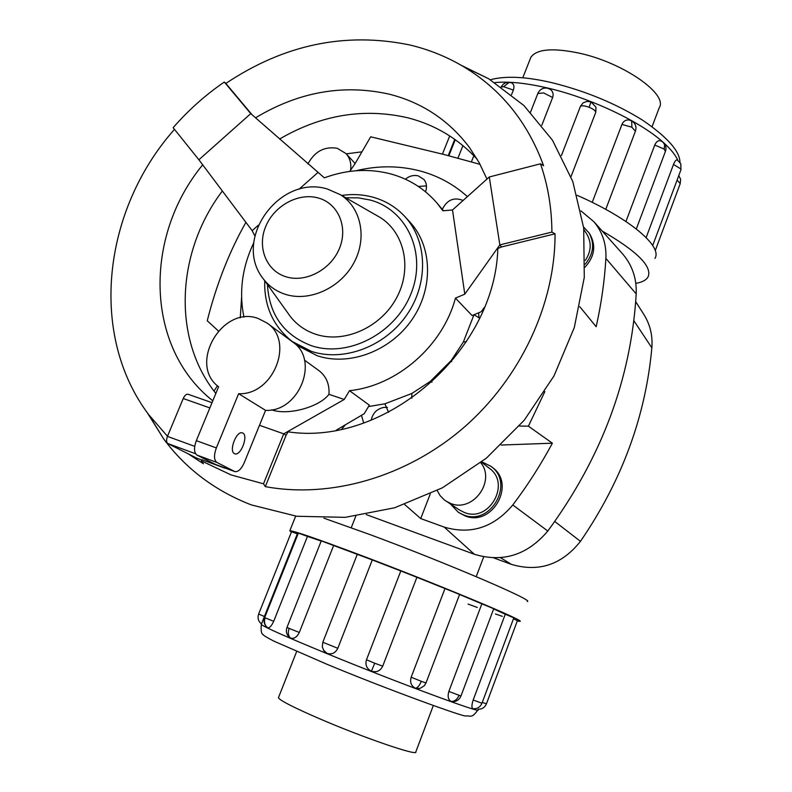 <?xml version="1.0" encoding="UTF-8"?>
<svg xmlns="http://www.w3.org/2000/svg" width="792" height="792" viewBox="0 0 792 792"><rect width="100%" height="100%" fill="white"/><g stroke="black" fill="none" stroke-linecap="round" stroke-linejoin="round"><path stroke-width="1.19" d="M349.727 171.409L355.202 163.419L370.676 136.808L443.876 154.47L480.081 164.34M218.315 330.898L207.247 320.77C216.424 284.447 229.304 251.638 245.906 222.344M467.409 196.614C453.786 184.368 438.075 175.824 420.265 171.003C399.326 165.528 377.903 165.439 355.994 170.745M371.181 420.196C372.695 413.167 376.863 408.91 383.694 407.415L387.397 407.405M479.645 318.137L473.972 314.761L463.37 341.995L451.282 360.429L430.224 381.477L411.88 393.456L384.902 403.811L388.575 412.315M430.224 381.477L432.006 382.15M463.37 341.995L466.409 341.768M442.302 209.355C447.005 199.851 453.945 196.891 463.112 200.475M418.394 186.476L426.462 185.863M405.375 179.2C409.385 175.923 413.701 174.824 418.305 175.893L423.928 179.447C426.67 182.992 427.195 187.1 425.512 191.763M437.194 490.555L440.164 495.703L444.302 499.91L459.726 510.147L464.548 512.543C489.218 522.789 511.187 483.506 489.397 468.339L481.447 462.142M445.896 501.059L450.826 503.514C472.873 512.711 495.99 481.1 480.754 462.686M491.06 466.389L492.466 467.488C516.275 484.189 492.139 527.165 465.122 515.919L458.42 512.365L463.637 514.948C490.723 526.225 514.929 483.13 491.06 466.389L481.833 461.835M585.258 260.439C591.248 251.5 591.773 242.758 586.852 234.204L583.872 229.591M585.149 264.221C593.584 253.955 594.881 243.52 589.02 232.907L590.119 234.63C596.218 245.896 594.515 256.737 585.021 267.132M589.02 232.907L583.565 227.027M350.549 170.359C351.529 163.736 350.014 158.143 346.015 153.569L337.204 148.272C324.364 146.213 314.602 151.45 307.92 163.974M355.262 163.32L354.757 163.132M433.313 705.553L415.81 751.885C418.661 756.568 363.944 737.906 319.849 718.869C293.802 707.583 279.992 700.544 278.418 697.762L278.586 697.336M530.036 59.38L530.858 57.301C536.6 49.074 552.608 47.669 578.873 53.074C623.136 62.489 668.577 94.288 659.192 107.851L652.083 126.661M323.918 518.176L369.933 534.57C445.975 562.716 535.521 601.078 527.244 601.474M468.052 604.068L477.328 607.474M495.445 613.968L502.366 616.354M517.295 620.997L519.849 621.354C527.779 621.928 437.728 584.298 361.697 555.608C317.909 539.124 293.951 530.838 289.832 530.749L291.337 532.234M473.111 708.761L472.873 708.731C471.517 707.791 471.626 704.88 473.19 699.999L505.266 614.236L493.654 608.939M452.252 701.682L451.272 701.484C448.203 699.821 447.401 696.475 448.856 691.426L481.863 603.831L459.578 594.505M415.493 688.268C417.651 687.783 419.582 685.456 421.295 681.308L426.007 682.942L424.314 685.753L419.918 688.456L415.493 688.268C411.197 686.05 409.751 682.377 411.167 677.229L444.975 588.545L416.899 577.289L382.704 666.171C380.308 670.963 376.556 672.636 371.428 671.2C366.696 668.745 365.043 664.933 366.478 659.776L400.811 570.963L372.28 559.934L337.818 648.302C335.402 653.053 331.828 654.746 327.086 653.39L323.383 650.093M290.496 638.075C288.169 635.818 287.724 632.6 289.159 628.422L286.991 627.413L321.275 540.867L333.62 545.51L299.307 632.452C296.99 637.154 294.05 639.025 290.496 638.075L289.397 637.382M264.38 616.493L258.647 614.038L291.515 531.779L297.356 533.828L261.449 623.918C258.281 621.304 257.351 618.008 258.647 614.038L258.647 614.018M481.863 603.831L493.733 608.721L460.964 696.01L448.856 691.426M400.811 570.963L416.899 577.289M333.62 545.51L372.28 559.934M444.975 588.545L459.598 594.446L426.007 682.942M505.266 614.236L513.82 617.849L481.962 703.256L473.19 699.999M298.366 533.095L307.464 536.412L273.685 621.334C271.547 625.977 269.547 628.135 267.676 627.799L267.35 627.551M454.747 139.313L448.242 155.618M462.924 145.589L457.905 158.212M511.117 82.685L511.612 82.863C513.939 84.2 514.513 86.605 513.355 90.09L511.553 94.644M561.419 155.549L580.467 106.267L583.14 102.831L587.149 101.336M625.947 221.503L654.756 145.045C656.231 141.679 658.211 140.263 660.677 140.798L661.112 140.966M646.143 237.58L673.497 164.449C674.833 161.192 676.081 159.677 677.229 159.905L677.368 159.974M592.228 202.366L621.948 124.423C623.363 121.245 625.69 119.75 628.927 119.939L630.175 120.216M202.693 164.835C143.55 236.481 144.995 347.431 212.81 400.792M486.961 179.081L479.15 162.647L469.488 147.54C448.995 120.384 422.334 102.614 389.496 94.228C343.51 83.883 298.861 91.753 255.529 117.82M477.249 159.321C458.301 138.709 435.244 124.879 408.078 117.859C364.063 107.682 321.235 114.741 279.596 139.026M222.354 191.001C176.359 251.648 171.765 338.491 215.85 393.446M188.249 453.856L203.395 463.746L201.425 460.894L231.096 474.933L263.508 483.803L283.724 433.838L259.489 425.294M174.488 129.353C103.029 209.811 88.219 334.373 148.688 414.642L167.488 436.283M263.508 483.803L265.31 486.625C330.591 498.722 406.534 477.051 463.785 427.571C520.869 377.913 555.341 303.544 555.034 233.818L551.905 232.096C551.757 208.048 547.945 185.288 540.471 163.805L543.589 165.716C527.65 122.057 500.811 88.951 463.092 66.389C446.411 56.569 428.591 49.421 409.613 44.936C345.312 31.71 284.061 44.54 225.839 83.437L224.304 82.031C205.366 95.03 188.318 110.256 173.141 127.68L198.891 159.776L252.163 230.67L254.826 235.838M147.391 412.87L163.588 438.817C185.843 468.824 215.087 490.852 251.331 504.9L296.733 516.265L345.213 517.344L394.574 507.791L442.421 487.803L486.377 458.162L524.195 420.265L553.974 375.982L574.299 327.542L584.288 277.388L583.684 227.967L572.804 181.576L552.479 140.214L523.928 105.534L488.664 78.754L461.201 65.281M540.471 163.805L489.288 176.982L452.509 209.979L442.877 210.781L437.184 203.287C424.75 188.833 409.286 179.051 390.793 173.933C368.953 168.26 346.807 169.557 324.354 177.834L250.757 113.622L224.304 82.031M336.253 430.165L364.251 413.691L369.329 405.157L349.49 390.674C396.97 385.892 442.827 345.995 455.43 298.119L472.072 315.553L481.17 311.741L484.338 307.474M384.902 403.811L368.508 406.553M304.465 360.113L318.988 370.666C326.294 376.339 329.611 384.219 328.957 394.317C319.592 406.979 288.06 415.79 271.656 409.83M345.401 424.789L341.748 429.086M267.013 323.017L292.733 342.055C319.869 359.697 299.297 412.187 265.567 410.365L244.233 462.726C241.322 469.112 238.204 472.082 234.887 471.616L216.899 462.439C213.939 460.063 213.751 455.232 216.345 447.925L238.639 393.703C273.408 395.465 294.901 341.124 267.013 323.017L258.182 318.483C222.404 304.851 187.793 364.132 218.602 386.773L196.327 440.649C193.743 447.906 193.961 452.727 196.99 455.113L215.592 464.488M234.442 453.628C228.561 451.133 236.501 430.393 242.372 432.897L242.837 433.095C248.619 435.768 240.689 456.301 234.818 453.796L234.442 453.628M287.743 312.87L290.466 316.671C297.099 325.017 305.593 330.907 315.958 334.333C344.243 343.688 380.606 327.561 396.406 298.168C412.464 268.894 404.742 232.739 380.081 217.414L376.022 215.087M410.078 222.255C432.432 246.49 433.62 288.516 411.87 319.8C390.278 351.183 349.292 366.458 317.255 355.766L298.337 346.025L292.317 341.56L311.365 351.361C343.619 362.112 384.942 346.668 406.732 315.008C428.69 283.457 427.522 241.115 405.019 216.721L410.078 222.255M238.639 393.703L265.567 410.365M225.027 467.983L223.166 467.3M188.338 394.386L188.011 394.248C186.269 394 184.675 395.426 183.229 398.515L167.449 436.382C166.162 439.966 166.3 442.362 167.855 443.57L196.921 458.231L201.782 460.023M224.938 468.201L201.91 459.716L201.425 460.894M253.688 242.867C242.114 267.399 238.867 292.169 243.946 317.176M489.288 176.982L499.841 244.896L501.494 246.965L497.831 248.52C495.069 351.381 385.11 446.51 288.12 431.848L286.08 435.263L283.724 433.838L344.233 399.475L328.957 394.317M344.233 399.475L349.49 390.674M225.839 83.437L252.133 114.83M198.891 159.776L250.757 113.622M252.163 230.67L258.232 225.294M298.921 189.308L317.76 172.646M455.43 298.119L464.795 294.169L499.841 244.896L551.905 232.096M555.034 233.818L501.494 246.965M452.509 209.979L464.795 294.169M286.08 435.263L265.31 486.625M549.44 88.862L550.311 89.367C552.955 91.436 553.737 94.139 552.638 97.485L541.807 125.265M591.01 101.841L595.95 107.177L595.792 112.226L570.992 176.685M577.19 195.337C629.749 218.384 662.716 246.441 654.944 258.41M635.818 283.368C642.173 282.269 646.262 280.101 648.074 276.883C652.42 266.528 637.124 251.252 602.207 231.036M513.444 618.849L517.423 620.641L486.427 703.841L482.278 702.395M321.196 541.065L307.464 536.412M298.079 533.818L297.356 533.828M366.231 514.592L474.398 554.291C502.9 562.835 527.363 555.083 547.807 531.036C601.682 457.578 631.145 378.536 636.204 293.921C636.788 278.814 632.432 265.676 623.136 254.499L621.492 252.658M217.444 385.783L214.018 391.06M450.519 504.098L458.42 512.365M478.982 317.929L478.645 312.8M451.688 361.667L451.282 360.429M411.771 398.307L411.88 393.456M363.677 422.978L361.469 415.335M241.59 297.465L240.263 317.81M430.244 493.98L420.73 518.582L404.663 504.504M519.334 426.017L528.403 426.185L552.39 443.203L501.168 445.035M552.39 443.203C540.817 464.716 527.62 485.308 512.8 504.979C493.614 527.561 470.745 534.927 444.173 527.086L420.73 518.582M544.846 391.634L528.403 426.185M346.272 153.846L361.904 151.836M580.932 210.88L593.901 221.73C602.524 232.096 606.524 244.322 605.89 258.4C604.553 281.051 601.306 303.831 596.158 326.73L579.754 306.662M493.802 557.934L511.414 564.379C538.768 572.438 561.785 564.765 580.457 541.352C621.76 481.081 645.559 416.582 651.856 347.846C652.806 335.63 650.133 324.492 643.846 314.454L635.709 301.683M261.429 624.146L261.31 624.462C264.221 627.076 286.11 636.808 326.987 653.638C397.713 682.704 483.803 714.552 477.952 709.8M299.307 632.452L289.159 628.422M451.272 701.484C454.657 701.474 457.241 699.445 458.994 695.396M371.428 671.2L374.725 663.221L366.478 659.776M382.704 666.171L374.725 663.221M337.818 648.302L322.819 642.263L357.321 554.202M267.676 627.799C264.617 625.244 263.766 621.918 265.122 617.819L264.667 617.572L298.376 533.075M273.685 621.334L265.122 617.819M677.823 160.251C675.447 154.965 670.765 149.163 663.795 142.857M662.676 141.867C639.49 121.136 590.446 98 548.054 88.12C526.433 83.071 508.702 81.23 494.881 82.596M583.14 102.831L586.971 101.356L591.02 101.851L589.109 107.266C593.089 108.92 595.317 110.573 595.792 112.226M580.467 106.267C582.16 105.455 585.041 105.791 589.109 107.266M663.023 142.134L664.637 144.778L664.211 149.094L665.409 151.44L636.313 228.957M654.756 145.045L664.211 149.094M677.081 180.121L680.229 183.576L680.645 179.348L678.784 175.557M509.296 82.299L503.613 86.674L513.355 90.09M501.395 86.981L503.613 86.674M537.827 93.525L543.579 92.911L552.638 97.485M673.497 164.449L680.872 168.963L680.912 169.854L652.697 245.5M631.679 120.849L631.897 127.225L635.402 131.244L605.751 209.365M621.948 124.423L631.897 127.225M285.427 294.357C309.355 302.059 340.174 288.159 353.707 263.182C367.478 238.303 361.251 207.682 340.451 194.733L327.423 189.04C279.289 173.973 231.472 240.451 263.865 279.566C269.468 286.605 276.646 291.525 285.427 294.357M285.981 276.774C305.643 283.061 330.977 269.666 339.501 248.262C348.312 226.948 338.164 203.425 318.364 198.02C298.693 192.308 274.26 205.583 265.746 226.413C256.954 247.154 266.201 270.795 285.981 276.774M267.439 284.556C269.221 314.761 283.863 335.145 311.355 345.688C347.945 358.093 395.555 333.541 411.078 293.495C427.155 253.628 407.237 209.949 370.399 200.079L358.301 197.851L345.777 197.782M214.978 464.26L234.531 471.468M196.99 455.113L216.899 462.439M196.327 440.649L216.345 447.925M195.584 453.757L167.855 443.57M194.723 446.351L167.449 436.382M209.86 407.92L183.229 398.515M421.295 681.308L411.167 677.229M286.991 627.413L286.991 627.393C285.665 631.412 286.555 634.798 289.634 637.57M474.398 554.291L444.173 527.086M636.204 293.921L605.89 258.4M547.807 531.036L512.8 504.979M633.857 320.71L651.856 347.846M554.786 521.492L580.457 541.352M500.564 557.716L511.414 564.379M483.704 556.865L476.21 576.665M355.133 163.548L346.015 153.569M522.769 77.814L530.858 57.301M477.863 710.018C471.685 718.384 471.478 715.711 465.617 715.928C465.142 717.502 387.516 689.545 326.769 664.181L273.913 641.154C266.577 637.362 263.053 635.194 263.34 634.659C261.429 634.253 260.756 630.858 261.31 624.462L297.475 533.798M452.252 701.692C456.37 701.732 459.281 699.841 460.964 696.01M472.992 708.751C477.22 709.018 480.2 707.187 481.962 703.266M490.307 79.745C505.761 75.646 526.482 76.666 552.46 82.814C585.773 91.1 615.839 103.564 642.659 120.216C667.379 137.165 679.813 151.183 679.962 162.271M454.816 139.372L448.331 155.638M665.478 151.252C666.547 147.827 665.824 144.867 663.3 142.372L660.677 140.798M680.229 183.576L655.241 250.658M511.612 82.863L508.553 82.269L505.395 82.903L503.177 84.269L501.168 86.823M473.854 155.687L471.388 161.905M550.311 89.367L547.51 88.189C543.124 87.566 539.926 89.258 537.917 93.278L530.511 112.177M455.271 139.689L448.856 155.776M680.971 169.686L680.774 163.687L677.229 159.905M635.402 131.244C636.748 126.918 635.58 123.493 631.877 120.958L628.927 119.939M148.688 414.642L163.588 438.817M443.461 210.731L437.184 203.287M340.451 194.733L380.081 217.414M405.019 216.721C396.267 207.266 385.635 200.772 373.131 197.248C362.974 194.466 352.499 193.872 341.708 195.456M264.716 280.744C264.023 306.177 273.23 326.443 292.317 341.56M263.865 279.566L290.466 316.671M215.335 464.419L234.769 471.577M212.028 402.683L188.011 394.248M463.092 66.389L488.664 78.754M449.717 135.917L442.451 154.094M264.667 617.572C263.34 621.661 264.3 625.056 267.567 627.739M322.819 642.263L322.295 646.965L324.195 651.262M478.15 709.246C482.071 709.295 484.833 707.494 486.427 703.841M295.683 516.117L289.832 530.749M296.663 651.479L278.418 697.762M593.901 221.73L623.136 254.499M355.776 516.206L351.242 527.71"/></g></svg>
